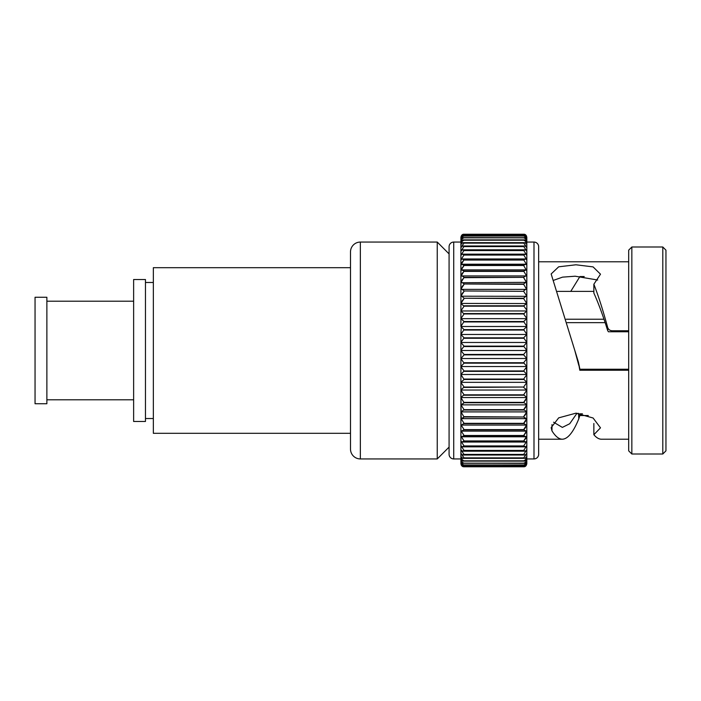 <?xml version="1.0" encoding="UTF-8"?>
<svg xmlns="http://www.w3.org/2000/svg" width="701" height="701" viewBox="0 0 701 701"><rect width="100%" height="100%" fill="white"/><g stroke="black" fill="none" stroke-linecap="round" stroke-linejoin="round"><path stroke-width="1.05" d="M526.819 366.544L526.819 358.64L523.665 362.724L526.819 366.535L460.907 366.544L464.062 363.144L460.907 358.64L464.062 354.864L523.665 354.864L526.819 358.5L460.907 358.535L460.907 342.465L464.062 346.136L460.907 350.43L460.907 334.456L464.062 337.856L460.907 342.36M526.819 460.373L526.819 461.1C526.39 463.379 525.338 464.658 523.665 464.938L524.269 465.07L526.819 462.502L526.819 459.102C526.39 461.407 525.338 462.756 523.665 463.159L524.506 463.379L526.819 461.065L526.819 366.676L523.665 370.952L526.819 374.492L460.907 374.492L460.907 366.676L464.062 370.952L460.907 374.492L464.062 379.469L460.925 382.334L526.802 382.334L526.819 374.623L523.665 379.066L464.062 379.066M460.907 374.623L460.925 382.334M460.969 390.036L526.766 390.036L523.665 387.434L526.819 389.984L526.819 382.448L523.665 387.04L464.062 387.04L460.907 382.448L460.907 389.984L464.062 387.04M523.665 394.821L526.819 397.449L526.819 390.115L523.665 394.821L464.062 394.821L460.907 390.115L460.907 397.449L464.062 394.821M526.705 397.555L461.03 397.555M526.819 397.572L523.665 402.383L526.819 404.679L526.819 397.449M526.626 404.854L461.109 404.854L464.062 402.751L462.415 404.188M523.665 402.751L464.062 402.751L460.907 397.572L461.109 404.854M526.819 404.792L523.665 409.673L526.819 411.627L526.819 404.679M526.521 411.899L461.205 411.899L464.062 409.673L460.907 404.792L464.062 409.673L523.665 409.673L525.627 407.412M460.907 404.679L461.205 411.899M524.734 417.884L523.665 417.016L526.407 418.646L526.819 418.26L526.819 411.741L523.665 416.666L525.654 414.422M526.407 418.646L461.319 418.646L464.062 417.016L462.993 417.884M464.062 416.666L523.665 417.016L464.062 417.016L460.907 411.741L461.319 418.646M526.276 425.069L461.46 425.069L464.062 423.325L460.907 418.374L464.062 423.325L523.665 423.325L526.276 425.069L526.819 424.561L526.819 418.374L523.665 423.325L525.671 421.099M460.907 417.884L460.907 424.561L461.46 425.069M523.665 429.608L526.127 431.124L526.819 430.475L526.819 424.666L523.665 429.608L464.062 429.608L460.907 424.666L460.907 430.475L461.608 431.124L464.062 429.608M526.127 431.124L461.608 431.124M523.665 435.496L525.96 436.793L526.819 435.978L526.819 430.572L523.665 435.496L464.062 435.496L460.907 430.572L460.907 435.978L461.766 436.793L464.062 435.496M525.96 436.793L461.766 436.793M523.665 440.947L525.785 442.042L526.819 441.052L526.819 436.075L523.665 440.947L464.062 440.947L460.907 436.075L460.907 441.052L461.941 442.042L464.062 440.947M525.785 442.042L461.941 442.042M526.819 441.139L523.665 445.932L525.592 446.844L526.819 445.67L526.819 441.052M525.592 446.844L462.134 446.844L464.062 445.932L460.907 441.139L460.907 445.67L462.134 446.844M526.819 445.74L523.665 450.436L525.391 451.172L526.819 449.788L526.819 445.67M525.391 451.172L462.336 451.172L464.062 450.436L460.907 445.74L460.907 449.788L462.336 451.172M526.819 449.858L523.665 454.423L525.18 455.01L526.819 453.416L526.819 449.788M525.18 455.01L462.546 455.01L464.062 454.423L460.907 449.858L460.907 453.416L462.546 455.01M523.665 457.884L524.961 458.331L526.819 456.509L526.819 453.468L523.665 457.884L464.062 457.884L460.907 453.468L460.907 456.509L462.765 458.331L464.062 457.884M524.961 458.331L462.765 458.331M523.665 460.802L524.734 461.127L526.819 459.067L526.819 456.553C526.39 458.857 525.338 460.277 523.665 460.802L464.062 460.802C462.397 460.277 461.346 458.866 460.907 456.553L460.907 459.067L462.993 461.127L464.062 460.802M524.734 461.127L462.993 461.127M460.907 459.067L460.907 374.492M524.506 463.379L464.062 463.159C462.397 462.756 461.346 461.407 460.907 459.102L460.907 461.1L463.23 463.379M524.269 465.07L464.062 464.938C462.397 464.667 461.346 463.387 460.907 461.1L460.907 458.393M524.024 466.2C525.54 466.253 526.469 465.315 526.819 463.379L526.819 462.529C526.39 464.781 525.338 465.99 523.665 466.13L464.062 466.13C462.397 465.99 461.346 464.789 460.907 462.529L460.907 461.1L460.907 462.502L463.466 465.07M526.819 461.1L526.819 462.502M460.907 463.387L460.907 463.668C461.311 465.771 462.327 466.805 463.948 466.761L523.787 466.761C525.399 466.813 526.416 465.779 526.819 463.668L526.819 463.387C526.39 465.604 525.338 466.726 523.665 466.743L464.062 466.752C462.397 466.726 461.346 465.604 460.907 463.387L460.907 463.379C461.258 465.315 462.196 466.253 463.703 466.2M526.819 461.801L526.819 463.379M526.819 462.94L526.819 463.668L526.819 462.94M584.231 276.553L579.911 276.553L570.763 291.388M553.571 422.195L562.36 427.391L569.703 423.755L577.037 413.196M628.692 330.758L612.157 330.758C609.87 330.618 608.372 329.505 607.653 327.402C603.053 310.412 598.461 296.024 593.861 284.22L600.494 274.179L593.09 266.888L575.942 264.785L558.679 266.809L551.152 273.968L578.386 362.023L579.911 369.234M597.699 280.023L575.17 276.212L562.535 277.14L553.291 280.418M608.38 331.775L612.157 331.775L608.38 331.775L607.653 330.486C603.053 315.739 598.452 303.261 593.861 293.062L593.861 284.22M662.795 454.011L665.95 450.857L665.95 250.152L662.795 246.997L631.846 246.997L631.846 454.011L662.795 454.011L662.795 246.997M631.846 454.011L628.692 450.857L628.692 250.152L631.846 246.997M628.692 261.78L538.648 261.78L538.648 454.283L538.648 246.717A4.653 4.653 0 0 0 533.996 242.064L526.819 242.064M628.692 439.22L601.467 439.22C598.934 439.212 596.393 437.704 593.861 434.716L600.494 427.838L593.09 417.998L575.942 413.178L558.679 417.857L551.152 427.636L551.976 430.887C555.437 436.408 558.899 439.185 562.36 439.22L538.648 439.22M628.692 369.725L579.78 369.725L579.797 370.242L628.692 370.242M579.797 370.242L578.386 362.023M574.811 350.5L578.798 365.326M538.648 454.283A4.653 4.653 0 0 1 533.996 458.936L526.819 458.936M523.665 346.136L526.819 350.43L526.819 358.5L526.819 342.5L523.665 346.136L464.062 346.136M526.819 334.5L526.819 326.508L523.665 329.645L526.819 334.324L526.819 311.209M460.907 310.885L464.062 306.179L460.907 303.551L460.907 318.552L464.062 313.96L460.969 310.964L526.766 310.964L523.665 313.96L526.819 318.552L526.819 238.498C526.39 236.456 525.338 235.624 523.665 235.992L463.466 235.93L523.665 236.062C525.338 236.333 526.39 237.613 526.819 239.9C526.39 237.981 525.338 237.245 523.665 237.735L463.221 237.621L523.665 237.841C525.338 238.244 526.39 239.593 526.819 241.898M461.302 325.404L460.907 334.324L464.062 329.645L460.907 326.508L460.907 238.498C461.346 236.456 462.397 235.624 464.062 235.992L464.062 236.062C462.388 236.342 461.337 237.621 460.907 239.9L460.907 240.627M460.907 242.064L453.731 242.064A4.653 4.653 0 0 0 449.078 246.717L449.078 454.283A4.653 4.653 0 0 0 453.731 458.936L453.731 242.064M460.907 458.936L453.731 458.936M449.078 253.893L437.249 242.064L360.358 242.064A9.858 9.858 0 0 0 350.5 251.922L350.5 449.078A9.858 9.858 0 0 0 360.358 458.936L360.358 242.064M449.078 447.107L437.249 458.936L437.249 242.064M437.249 458.936L360.358 458.936M350.5 267.694L153.344 267.694L153.344 433.306L350.5 433.306M153.344 282.485L145.457 282.485M153.344 418.523L145.457 418.523M145.457 421.476L145.457 279.524L133.628 279.524L133.628 421.476L145.457 421.476M133.628 301.211L46.879 301.211M133.628 399.789L46.879 399.789M46.879 403.732L46.879 297.268L35.05 297.268L35.05 403.732L46.879 403.732M460.907 366.535L460.907 358.64M526.819 374.492L526.451 367.517M523.665 379.066L526.802 382.334M463.948 466.761L461.24 465.087M523.708 440.92L526.486 437.52M523.691 435.479L526.486 431.982M523.708 429.582L525.671 427.452M464.062 402.383L523.665 402.383L525.619 400.113M526.433 391.263L526.819 389.791M526.433 383.508L526.819 382.176M526.433 375.596L526.819 374.404M526.442 359.394L526.819 358.535M526.819 311.016L526.819 303.551L523.665 305.794L526.249 309.413M460.907 303.428L526.819 303.551L523.665 298.617L464.062 298.249C462.397 296.611 461.346 295.971 460.907 296.321L460.907 303.428L464.062 298.617L462.117 300.887M526.819 303.428L526.819 296.208L523.665 291.327L464.062 290.968C462.397 289.39 461.346 288.856 460.907 289.373L460.907 296.208L464.062 291.327L462.099 293.588M526.819 296.208L526.819 289.373C526.39 288.856 525.338 289.382 523.665 290.968L525.18 289.706M526.819 289.706L523.665 284.334L464.062 283.984C462.397 282.477 461.346 282.056 460.907 282.74L460.907 289.259L464.062 284.334L462.082 286.578M464.018 277.71L462.055 279.901M526.819 283.116L523.665 277.675L526.819 282.626L526.819 276.439L526.276 275.931L461.46 275.931L460.907 276.439C461.346 275.607 462.397 275.914 464.062 277.351L460.907 282.626L460.907 276.439M464.018 271.418L462.055 273.548M526.819 270.989L523.665 265.504L464.062 265.504L461.766 264.207L460.907 265.022L460.907 270.428L464.062 265.504L461.24 269.018M463.51 260.483L461.24 263.48M526.819 238.471L526.819 237.621C526.39 235.518 525.338 234.581 523.665 234.826L523.665 234.87C525.338 235.01 526.39 236.211 526.819 238.471L526.819 239.935M462.117 234.861L464.062 234.248C462.397 234.134 461.346 235.159 460.907 237.332L460.907 237.613C461.337 235.396 462.388 234.274 464.062 234.257L523.665 234.248C525.338 234.274 526.39 235.396 526.819 237.613L526.819 237.332C526.39 235.159 525.338 234.134 523.665 234.248L464.062 234.257M523.665 234.248L526.486 235.904M464.062 234.826L524.024 234.8L464.062 234.826C462.397 234.581 461.346 235.518 460.907 237.621L460.907 238.471C461.337 236.219 462.388 235.01 464.062 234.87L464.062 234.826M460.907 241.898C461.337 239.593 462.388 238.244 464.062 237.841L464.062 237.735C462.397 237.245 461.346 237.981 460.907 239.935M464.062 240.066L462.993 239.873L460.907 241.933L460.907 244.447C461.337 242.143 462.388 240.723 464.062 240.198L524.742 239.873L462.993 239.873M523.665 240.066L523.665 240.198C525.338 240.723 526.39 242.134 526.819 244.447L526.819 241.933L524.742 239.873M464.062 242.949L462.765 242.66L460.907 244.491L460.907 247.532L464.062 242.949L524.961 242.66L462.765 242.669M523.665 242.949L526.819 247.532L526.819 244.491L524.961 242.66M464.062 246.393L462.546 245.99L460.907 247.584L460.907 251.142L464.062 246.393L525.18 245.99L462.546 245.99M523.665 246.393L526.819 251.142L526.819 247.584L525.18 245.99M464.062 250.353L462.336 249.828L460.907 251.212L460.907 255.26L464.062 250.353L523.665 250.353L525.391 249.828L462.336 249.828M523.665 250.353L526.819 255.26L526.819 251.212L525.391 249.828M464.062 254.831L462.134 254.156L460.907 255.33L460.907 259.861L464.062 254.831L523.665 254.831L525.592 254.156L462.134 254.156M523.665 254.831L526.819 259.861L526.819 255.33L525.592 254.156M464.062 259.799L461.941 258.958L460.907 259.948L460.907 264.925L464.062 259.799L523.665 259.799L525.785 258.958L461.941 258.958M523.665 259.799L526.819 264.925L526.819 259.948L525.785 258.958M526.819 270.428L526.819 265.022L525.96 264.207L523.665 265.223L464.062 265.223M464.062 271.085L461.608 269.876L460.907 270.525L460.907 276.334L464.062 271.085L523.665 271.085L526.127 269.876L461.608 269.876M523.665 271.085L526.819 276.334L526.819 270.525L526.127 269.876M526.819 276.439C526.39 275.607 525.338 275.914 523.665 277.351L464.062 277.351M526.819 289.259L526.407 282.354L460.907 282.74M526.819 282.74C526.39 282.056 525.338 282.477 523.665 283.984L464.062 283.984M526.819 289.373L460.907 289.373M523.665 298.617L523.665 298.249C525.338 296.611 526.39 295.971 526.819 296.321L460.907 296.208M464.062 321.531L460.925 318.666L526.802 318.666L523.665 321.531L464.062 321.531L460.907 326.377L460.907 318.552M523.665 321.531L526.819 326.377L526.819 318.552M523.665 337.856L526.819 342.36L526.819 334.465L523.665 337.856L464.062 337.856M526.819 350.43L526.819 342.36M557.47 291.388L593.861 291.388M566.242 319.235L603.964 319.235M567.214 322.653L605.103 322.653M460.907 358.5L460.907 350.43M460.907 289.259L460.907 289.706M460.907 282.626L460.907 283.116M460.907 276.334L460.907 276.869M460.907 270.428L460.907 270.989M460.907 264.925L460.907 265.521M460.907 259.861L460.907 260.483M460.907 255.26L460.907 255.909M460.907 251.142L460.907 251.808M460.907 247.532L460.907 248.215M460.907 244.447L460.907 245.148M460.907 238.471L460.907 239.199M460.907 455.852L460.907 456.553M460.907 452.785L460.907 453.468M460.907 449.192L460.907 449.858M460.907 445.091L460.907 445.74M460.907 440.517L460.907 441.139M460.907 435.479L460.907 436.075M460.907 430.011L460.907 430.572M460.907 424.131L460.907 424.666M460.907 411.294L460.907 411.741M526.819 350.57L523.665 354.443L464.062 354.443L460.907 350.57M526.819 411.294L526.819 411.741M526.819 417.884L526.819 418.374M526.819 424.131L526.819 424.666M526.819 430.011L526.819 430.572M526.819 435.479L526.819 436.075M526.819 452.785L526.819 453.468M526.819 455.852L526.819 456.553M526.819 462.66L526.819 463.387M526.819 238.06L526.819 237.332L526.819 238.06M526.819 239.199L526.819 238.498M526.819 242.607L526.819 241.933M526.819 248.215L526.819 247.532M526.819 251.808L526.819 251.142M526.819 265.521L526.819 264.925M526.819 276.869L526.819 276.334M526.819 334.465L460.907 334.456M526.819 342.482L460.907 342.482L526.819 342.465M538.648 246.717L538.648 261.78M582.443 413.818L579.78 413.818L579.797 415.535L588.288 415.535M579.797 415.535L578.798 418.839L578.535 413.283M562.36 439.22C567.836 439.001 573.322 432.21 578.798 418.839M612.157 330.758L612.157 331.775L628.692 331.775M593.861 423.483L593.861 434.716M551.976 424.578L551.976 430.887M579.78 369.725L579.806 369.234L628.692 369.234M526.819 350.5L460.907 350.5M533.996 458.936L533.996 242.064M523.665 362.724L464.062 362.724M523.665 363.144L464.062 363.144M523.665 370.952L464.062 370.952M523.665 371.355L464.062 371.355M523.665 379.469L464.062 379.469M464.062 387.434L523.665 387.04M523.665 395.206L464.062 395.206M523.665 410.032L464.062 410.032M523.665 423.649L464.062 423.649M523.665 429.915L464.062 429.915M523.665 435.777L464.062 435.777M523.665 441.201L464.062 441.201M523.665 445.932L464.062 445.932M523.665 446.169L464.062 446.169M523.665 450.436L464.062 450.436M523.665 450.647L464.062 450.647M523.665 454.423L464.062 454.423M523.665 454.607L464.062 454.607M523.665 458.051L464.062 458.051M523.665 460.934L464.062 460.934M523.665 463.159L464.062 463.159M523.665 463.265L464.062 463.265M523.665 464.938L464.062 464.938M523.665 465.008L464.062 465.008M523.665 466.13L464.062 466.13M523.665 466.174L464.062 466.174M464.062 466.752L523.665 466.743L464.062 466.752M523.665 234.87L464.062 234.87M523.665 236.062L464.062 236.062M523.665 237.841L464.062 237.841M523.665 240.198L464.062 240.198M523.665 243.116L464.062 243.116M523.665 246.577L464.062 246.577M523.665 250.564L464.062 250.564M523.665 255.068L464.062 255.068M523.665 260.062L464.062 260.062M523.665 271.392L464.062 271.392M464.062 277.675L523.665 277.351M523.665 291.327L464.062 290.968M523.665 298.249L464.062 298.249M523.665 305.794L464.062 305.794M523.665 306.179L464.062 306.179M523.665 313.566L464.062 313.566M523.665 313.96L464.062 313.96M523.665 321.934L464.062 321.934M523.665 329.645L464.062 329.645M523.665 330.048L464.062 330.048M523.665 338.276L464.062 338.276M523.665 346.557L464.062 346.557M607.653 330.486L607.653 327.402M526.819 326.508L460.907 326.508M525.96 264.207L461.766 264.207M523.787 234.239L463.948 234.239"/></g></svg>
